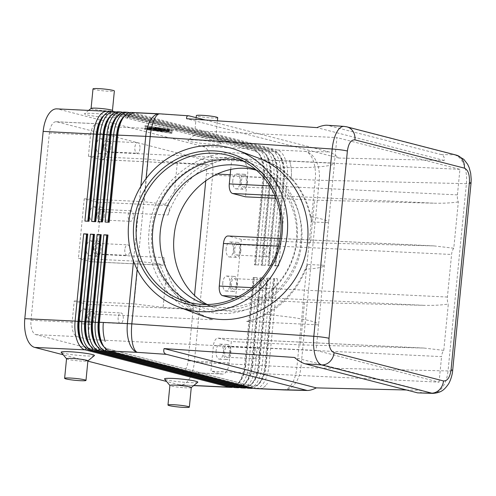 <?xml version="1.0" encoding="UTF-8"?>
<svg xmlns="http://www.w3.org/2000/svg" width="496" height="496" viewBox="0 0 496 496"><rect width="100%" height="100%" fill="white"/><g stroke="black" fill="none" stroke-linecap="round" stroke-linejoin="round"><path stroke-width="0.37" stroke-dasharray="2.48 1.86" d="M206.057 304.519A71.87 67.921 -69.6 0 0 296.397 240.858A71.87 67.921 -69.6 0 0 256.153 169.936M190.377 302.74A76.167 71.982 -69.6 0 0 198.326 306.299A76.167 71.982 -69.6 0 0 297.017 239.853A76.167 71.982 -69.6 0 0 251.466 163.537A76.167 71.982 -69.6 0 0 243.127 161.026M256.568 170.295L261.739 171.938C287.891 181.257 304.997 211.668 301.599 242.792C298.387 288.281 251.391 322.964 213.9 307.514L207.204 304.507M199.119 314.656C166.582 303.025 145.111 267.028 149.098 230.783C152.743 177.76 210.825 138.607 257.492 157.716M307.545 264.461C297.941 293.347 273.606 316.088 246.605 321.402L318.575 324.861L328.588 222.71C328.581 220.844 322.493 218.798 310.335 216.591C305.691 195.585 295.089 179.279 278.523 167.673L276.477 166.129L265.664 160.76L262.465 159.662L334.434 163.122L336.939 137.584L108.81 126.61L106.305 152.148L229.034 158.05C202.039 163.364 177.704 186.105 168.101 214.991L100.459 211.736L96.286 254.299L163.928 257.554C167.66 285.808 185.783 309.882 209.957 318.686L213.175 319.79L90.446 313.887L87.941 339.425L316.07 350.399L318.575 324.861C318.376 322.505 309.182 319.957 290.991 317.235L264.176 314.011C282.819 304.42 296.484 289.497 305.17 269.254L307.545 264.461L324.415 265.273C324.043 267.121 317.626 268.448 305.17 269.254M278.523 167.673L305.666 167.53C324.186 166.904 333.777 165.435 334.434 163.122L328.588 222.71L311.717 221.898C307.985 193.645 289.856 169.57 265.682 160.766L262.465 159.662M246.605 321.402C252.445 320.211 257.511 318.358 261.795 315.828L264.176 314.011M163.928 257.554L164.201 263.357L162.88 265.186L91.32 261.745A8.587 4.204 92.8 0 0 91.741 261.807A8.587 4.204 92.8 0 0 94.488 260.009A8.587 4.204 92.8 0 0 96.286 254.299M91.741 261.807L163.141 265.242L159.383 263.884L165.931 278.554C171.703 291.115 179.98 301.264 190.749 308.996L197.6 312.74L209.944 318.68L213.175 319.79M90.446 313.887A8.587 4.204 92.8 0 0 89.826 307.557A8.587 4.204 92.8 0 0 87.147 304.308L191.654 309.337M229.034 158.05L212.276 163.041C209.262 164.182 207.123 164.709 205.84 164.622L101.333 159.594A8.587 4.204 92.8 0 0 101.754 159.656A8.587 4.204 92.8 0 0 104.501 157.858A8.587 4.204 92.8 0 0 106.305 152.148M316.07 350.399L439.065 382.162L210.936 371.188L213.435 345.65L441.57 356.624A8.587 4.204 92.8 0 1 443.368 350.92A8.587 4.204 92.8 0 1 443.771 350.381L448.31 304.085C441.161 305.127 433.126 305.548 424.198 305.344L304.556 302.3L234.155 298.635M443.771 350.381L423.888 348.049L300.384 344.863L231.328 341.539L229.239 362.824A12.877 6.305 -87.2 0 1 222.419 374.089A12.877 6.305 -87.2 0 1 221.786 373.99L210.936 371.188M205.79 180.42L206.466 173.569A12.877 6.305 92.8 0 0 201.512 159.197L56.817 121.83A12.877 6.305 92.8 0 0 56.184 121.731A12.877 6.305 92.8 0 0 49.364 132.996L31 320.273A12.877 6.305 92.8 0 0 35.948 334.645L180.649 372.012A12.877 6.305 92.8 0 0 181.282 372.105A12.877 6.305 92.8 0 0 188.102 360.846L194.519 295.411M87.941 339.425L77.091 336.623A12.877 6.305 -87.2 0 1 72.137 322.251L74.226 300.973L87.147 304.308M101.754 159.656L206.187 164.684L204.935 164.281C192.777 170.711 182.621 179.806 174.456 191.568L165.23 204.296L168.721 205.598L169.558 208.76L168.101 214.991M100.459 211.736A8.587 4.204 92.8 0 0 99.839 205.406A8.587 4.204 92.8 0 0 97.16 202.157L168.721 205.598M311.717 221.898L310.335 216.591M101.333 159.594L88.418 156.259L148.254 159.135L177.289 162.707L204.935 164.281M174.456 191.568L177.289 162.707M165.23 204.296L144.082 201.698L148.254 159.135M159.383 263.884L138.235 261.287L78.399 258.41L84.239 198.822L97.16 202.157M84.239 198.822L144.082 201.698M165.931 278.554L163.097 307.421L190.749 308.996M91.32 261.745L78.399 258.41M79.695 315.475A7.514 3.677 92.8 0 0 82.95 323.913A7.514 3.677 92.8 0 0 86.924 317.341A7.514 3.677 92.8 0 0 83.669 308.903A7.514 3.677 92.8 0 0 79.695 315.475M87.172 315.834A7.514 3.677 92.8 0 0 90.427 324.272A7.514 3.677 92.8 0 0 94.407 317.7A7.514 3.677 92.8 0 0 91.152 309.262A7.514 3.677 92.8 0 0 87.172 315.834M89.708 213.323A7.514 3.677 92.8 0 0 92.963 221.762A7.514 3.677 92.8 0 0 96.943 215.19A7.514 3.677 92.8 0 0 93.688 206.751A7.514 3.677 92.8 0 0 89.708 213.323M86.372 247.374A7.514 3.677 92.8 0 0 89.627 255.812A7.514 3.677 92.8 0 0 93.601 249.24A7.514 3.677 92.8 0 0 90.346 240.802A7.514 3.677 92.8 0 0 86.372 247.374M93.849 247.733A7.514 3.677 92.8 0 0 97.104 256.172A7.514 3.677 92.8 0 0 101.085 249.6A7.514 3.677 92.8 0 0 97.83 241.161A7.514 3.677 92.8 0 0 93.849 247.733M104.42 215.555A7.514 3.677 -87.2 0 1 100.446 222.121A7.514 3.677 -87.2 0 1 97.185 213.683A7.514 3.677 -87.2 0 1 101.165 207.111A7.514 3.677 -87.2 0 1 104.42 215.555M138.235 261.287L134.063 303.85L163.097 307.421M74.226 300.973L134.063 303.85M88.418 156.259L90.501 134.974A12.877 6.305 -87.2 0 1 97.321 123.715A12.877 6.305 -87.2 0 1 97.954 123.808L108.81 126.61M430.038 245.756L228.42 236.053L241.341 239.388L310.397 242.711L433.907 245.898L453.784 248.229L458.323 201.934A8.587 4.204 92.8 0 1 458.044 201.215A8.587 4.204 92.8 0 1 457.424 194.885L459.928 169.347L336.939 137.584M453.784 248.229A8.587 4.204 92.8 0 0 453.381 248.769A8.587 4.204 92.8 0 0 451.583 254.473L447.411 297.036A8.587 4.204 92.8 0 0 448.031 303.366A8.587 4.204 92.8 0 0 448.31 304.085M439.065 382.162L441.57 356.624M228.42 236.053A8.587 4.204 92.8 0 0 227.999 235.991M420.025 347.907L218.407 338.204A8.587 4.204 92.8 0 0 217.986 338.142A8.587 4.204 92.8 0 0 215.239 339.946A8.587 4.204 92.8 0 0 213.435 345.65M241.341 239.388L235.501 298.976M222.797 282.608A7.514 3.677 92.8 0 0 226.052 291.047A7.514 3.677 92.8 0 0 230.032 284.475A7.514 3.677 92.8 0 0 226.777 276.036A7.514 3.677 92.8 0 0 222.797 282.608M226.139 248.558A7.514 3.677 92.8 0 0 229.394 256.996A7.514 3.677 92.8 0 0 233.374 250.424A7.514 3.677 92.8 0 0 230.113 241.986A7.514 3.677 92.8 0 0 226.139 248.558M230.28 282.968A7.514 3.677 92.8 0 0 233.535 291.406A7.514 3.677 92.8 0 0 237.516 284.834A7.514 3.677 92.8 0 0 234.255 276.396A7.514 3.677 92.8 0 0 230.28 282.968M240.851 250.784A7.514 3.677 -87.2 0 1 236.871 257.356A7.514 3.677 -87.2 0 1 233.616 248.918A7.514 3.677 -87.2 0 1 237.596 242.346A7.514 3.677 -87.2 0 1 240.851 250.784M218.407 338.204L231.328 341.539M458.323 201.934C451.18 202.976 443.139 203.397 434.211 203.193L314.576 200.148L275.968 198.295M230.708 169.527L231.799 158.373L242.656 161.175A12.877 6.305 -87.2 0 1 247.603 175.547L245.514 196.825M232.816 180.457A7.514 3.677 92.8 0 0 236.071 188.895A7.514 3.677 92.8 0 0 240.052 182.323A7.514 3.677 92.8 0 0 236.79 173.885A7.514 3.677 92.8 0 0 232.816 180.457M247.529 182.683A7.514 3.677 -87.2 0 1 243.548 189.255A7.514 3.677 -87.2 0 1 240.293 180.817A7.514 3.677 -87.2 0 1 244.274 174.245A7.514 3.677 -87.2 0 1 247.529 182.683M459.928 169.347L231.799 158.373M310.397 242.711L314.576 200.148M304.556 302.3L300.384 344.863M346.462 126.753A12.877 11.172 -75.5 0 0 344.98 126.573L344.156 126.406M205.462 120.013L328.991 151.912C331.551 152.607 334.856 154.653 338.898 158.05L444.236 160.493C444.59 157.201 443.517 155.205 441.018 154.516L327.143 125.24M131.415 112.456A25.761 12.605 -87.2 0 1 132.68 112.648L136.605 112.84A25.761 12.605 92.8 0 0 135.34 112.648M253.134 388.145A25.761 12.605 92.8 0 0 258.435 384.27A25.761 12.605 92.8 0 0 259.396 382.955A25.761 12.605 92.8 0 0 264.796 365.837L273.352 278.585L277.469 278.783L274.561 278.423L266.011 365.676A23.616 11.557 -87.2 0 1 261.057 381.368A23.616 11.557 -87.2 0 1 253.506 386.328A23.616 11.557 -87.2 0 1 252.346 386.155L107.644 348.787A23.616 11.557 -87.2 0 1 102.523 344.584M433.045 393.39C436.325 393.278 439.32 391.493 442.017 388.033C445.284 383.631 447.287 377.933 448.043 370.946A12.877 1.135 -174.4 0 0 452.439 370.71A12.877 1.135 -174.4 0 0 452.65 370.555M418.984 393.068C420.651 393.092 421.557 392.181 421.699 390.333L406.472 389.98M283.501 389.918A25.761 12.605 92.8 0 0 296.887 367.381L315.251 180.104A25.761 12.605 92.8 0 0 305.35 151.361A25.761 16.585 -88.7 0 1 316.219 161.212A25.761 16.585 -88.7 0 1 319.25 180.253L300.886 367.524L448.043 370.946L466.401 183.669C467.027 176.65 466.197 170.308 463.921 164.641C461.54 159.117 458.36 155.843 454.392 154.826A12.877 11.172 104.5 0 1 456.308 155.112M471.02 183.222L471.014 183.253A12.877 1.135 5.6 0 1 470.803 183.433A12.877 1.135 5.6 0 1 466.401 183.669L319.25 180.253A25.761 2.269 5.6 0 1 317.316 180.191A25.761 2.269 5.6 0 1 315.251 180.104L291.202 178.944A25.761 12.605 92.8 0 0 289.342 159.948A25.761 12.605 -87.2 0 1 291.202 178.944L287.277 178.758L278.721 266.011L274.604 265.813L283.16 178.56A25.761 12.605 92.8 0 0 281.3 159.563A25.761 12.605 92.8 0 0 278.851 154.399A25.761 12.605 92.8 0 0 273.265 149.817L129.437 112.679M124.453 116.163A23.616 11.557 -87.2 0 1 129.065 114.495A23.616 11.557 -87.2 0 1 130.225 114.669L132.68 112.648L277.376 150.015A25.761 12.605 -87.2 0 1 285.411 159.762A25.761 12.605 -87.2 0 1 287.277 178.758L284.369 178.399A23.616 11.557 92.8 0 0 282.664 160.989A23.616 11.557 92.8 0 0 275.299 152.055L130.603 114.688A23.616 11.557 92.8 0 0 129.437 114.514A23.616 11.557 92.8 0 0 122.766 118.265M259.197 388.752A25.761 12.605 92.8 0 0 267.437 383.346A25.761 12.605 -87.2 0 1 259.197 388.752M277.469 278.783L268.913 366.036A25.761 12.605 -87.2 0 1 263.506 383.154A25.761 12.605 -87.2 0 1 255.273 388.56M246.4 387.822A25.761 12.605 92.8 0 0 251.708 383.947A25.761 12.605 92.8 0 0 252.662 382.633A25.761 12.605 92.8 0 0 258.069 365.515L266.625 278.256L270.735 278.454L262.179 365.713A25.761 12.605 -87.2 0 1 256.779 382.831A25.761 12.605 -87.2 0 1 248.539 388.238M239.673 387.5A25.761 12.605 92.8 0 0 244.974 383.625A25.761 12.605 92.8 0 0 245.929 382.311A25.761 12.605 92.8 0 0 251.336 365.192L259.892 277.934L264.002 278.132L255.446 365.385A25.761 12.605 -87.2 0 1 250.046 382.509A25.761 12.605 -87.2 0 1 241.806 387.915M232.94 387.171A25.761 12.605 92.8 0 0 238.241 383.303A25.761 12.605 92.8 0 0 239.202 381.988A25.761 12.605 92.8 0 0 244.602 364.864L253.158 277.611L257.275 277.81L248.719 365.062A25.761 12.605 -87.2 0 1 243.313 382.18A25.761 12.605 -87.2 0 1 235.079 387.593M111.216 111.482A25.761 12.605 -87.2 0 1 112.487 111.681L257.182 149.048A25.761 12.605 -87.2 0 1 265.217 158.788A25.761 12.605 -87.2 0 1 267.077 177.785L258.521 265.038L254.411 264.845L262.967 177.587L212.666 175.169L194.302 362.446L245.439 364.69L253.995 277.431L253.158 277.611M117.949 111.811A25.761 12.605 -87.2 0 1 119.214 112.003L263.915 149.37A25.761 12.605 -87.2 0 1 271.951 159.117A25.761 12.605 -87.2 0 1 273.811 178.107L265.255 265.366L261.144 265.168L269.7 177.915A25.761 12.605 92.8 0 0 267.834 158.918A25.761 12.605 92.8 0 0 265.385 153.754A25.761 12.605 92.8 0 0 259.799 149.172L115.971 112.028M124.682 112.133A25.761 12.605 -87.2 0 1 125.947 112.325L270.642 149.693A25.761 12.605 -87.2 0 1 278.684 159.439A25.761 12.605 -87.2 0 1 280.544 178.436L271.988 265.689L267.871 265.49L276.427 178.238A25.761 12.605 92.8 0 0 274.567 159.241A25.761 12.605 92.8 0 0 272.118 154.076A25.761 12.605 92.8 0 0 266.532 149.494L122.704 112.35M193.831 385.473L179.397 384.778A25.761 12.605 92.8 0 0 180.662 384.977A25.761 12.605 92.8 0 0 188.902 379.564A25.761 12.605 92.8 0 0 194.302 362.446M257.275 277.81L254.367 277.45L245.811 364.709A23.616 11.557 -87.2 0 1 240.858 380.401A23.616 11.557 -87.2 0 1 233.312 385.355A23.616 11.557 -87.2 0 1 232.147 385.181L87.451 347.814A23.616 11.557 -87.2 0 1 82.33 343.616M264.002 278.132L261.101 277.779L252.545 365.031A23.616 11.557 -87.2 0 1 247.591 380.723A23.616 11.557 -87.2 0 1 240.039 385.683A23.616 11.557 -87.2 0 1 238.88 385.504L94.184 348.136A23.616 11.557 -87.2 0 1 89.063 343.939M270.735 278.454L267.834 278.101L259.278 365.354A23.616 11.557 -87.2 0 1 254.324 381.046A23.616 11.557 -87.2 0 1 246.772 386.006A23.616 11.557 -87.2 0 1 245.613 385.826L100.917 348.459A23.616 11.557 -87.2 0 1 95.796 344.261M421.699 390.333L294.37 357.455M444.236 160.493L316.901 127.615M338.898 158.05L186.632 118.724M234.695 249.197A5.276 2.585 -87.2 0 1 237.485 244.578A5.276 2.585 -87.2 0 1 239.773 250.505A5.276 2.585 -87.2 0 1 236.983 255.124A5.276 2.585 -87.2 0 1 234.695 249.197M269.694 251.943A5.276 2.585 -87.2 0 1 266.898 256.562A5.276 2.585 -87.2 0 1 264.61 250.635A5.276 2.585 -87.2 0 1 267.406 246.016A5.276 2.585 -87.2 0 1 269.694 251.943M98.264 213.962A5.276 2.585 -87.2 0 1 101.06 209.343A5.276 2.585 -87.2 0 1 103.348 215.276A5.276 2.585 -87.2 0 1 100.552 219.889A5.276 2.585 -87.2 0 1 98.264 213.962M133.263 216.715A5.276 2.585 -87.2 0 1 130.473 221.328A5.276 2.585 -87.2 0 1 128.185 215.4A5.276 2.585 -87.2 0 1 130.975 210.788A5.276 2.585 -87.2 0 1 133.263 216.715M241.372 181.096A5.276 2.585 -87.2 0 1 244.162 176.477A5.276 2.585 -87.2 0 1 246.45 182.404A5.276 2.585 -87.2 0 1 243.66 187.023A5.276 2.585 -87.2 0 1 241.372 181.096M276.371 183.842A5.276 2.585 -87.2 0 1 273.575 188.461A5.276 2.585 -87.2 0 1 271.287 182.534A5.276 2.585 -87.2 0 1 274.083 177.915A5.276 2.585 -87.2 0 1 276.371 183.842M93.329 317.428A5.276 2.585 92.8 0 0 91.041 311.494A5.276 2.585 92.8 0 0 88.251 316.113A5.276 2.585 92.8 0 0 90.539 322.04A5.276 2.585 92.8 0 0 93.329 317.428M118.166 317.552A5.276 2.585 92.8 0 0 120.454 323.479A5.276 2.585 92.8 0 0 123.25 318.866A5.276 2.585 92.8 0 0 120.962 312.939A5.276 2.585 92.8 0 0 118.166 317.552M236.437 284.555A5.276 2.585 92.8 0 0 234.149 278.628A5.276 2.585 92.8 0 0 231.353 283.247A5.276 2.585 92.8 0 0 233.641 289.174A5.276 2.585 92.8 0 0 236.437 284.555M261.274 284.685A5.276 2.585 92.8 0 0 263.562 290.613A5.276 2.585 92.8 0 0 266.358 285.994A5.276 2.585 92.8 0 0 264.07 280.066A5.276 2.585 92.8 0 0 261.274 284.685M100.006 249.327A5.276 2.585 92.8 0 0 97.718 243.393A5.276 2.585 92.8 0 0 94.928 248.012A5.276 2.585 92.8 0 0 97.216 253.94A5.276 2.585 92.8 0 0 100.006 249.327M124.843 249.451A5.276 2.585 92.8 0 0 127.131 255.378A5.276 2.585 92.8 0 0 129.927 250.765A5.276 2.585 92.8 0 0 127.639 244.838A5.276 2.585 92.8 0 0 124.843 249.451M96.385 145.223A7.514 3.677 92.8 0 0 99.64 153.661A7.514 3.677 92.8 0 0 103.621 147.089A7.514 3.677 92.8 0 0 100.366 138.651A7.514 3.677 92.8 0 0 96.385 145.223M111.098 147.455A7.514 3.677 -87.2 0 1 107.124 154.02A7.514 3.677 -87.2 0 1 103.862 145.582A7.514 3.677 -87.2 0 1 107.843 139.01A7.514 3.677 -87.2 0 1 111.098 147.455M104.941 145.861A5.276 2.585 -87.2 0 1 107.737 141.242A5.276 2.585 -87.2 0 1 110.025 147.176A5.276 2.585 -87.2 0 1 107.229 151.788A5.276 2.585 -87.2 0 1 104.941 145.861M139.94 148.614A5.276 2.585 -87.2 0 1 137.15 153.227A5.276 2.585 -87.2 0 1 134.862 147.3A5.276 2.585 -87.2 0 1 137.652 142.687A5.276 2.585 -87.2 0 1 139.94 148.614M216.12 350.709A7.514 3.677 92.8 0 0 219.375 359.147A7.514 3.677 92.8 0 0 223.355 352.575A7.514 3.677 92.8 0 0 220.1 344.137A7.514 3.677 92.8 0 0 216.12 350.709M223.603 351.069A7.514 3.677 92.8 0 0 226.858 359.507A7.514 3.677 92.8 0 0 230.838 352.935A7.514 3.677 92.8 0 0 227.577 344.497A7.514 3.677 92.8 0 0 223.603 351.069M229.76 352.656A5.276 2.585 92.8 0 0 227.472 346.729A5.276 2.585 92.8 0 0 224.676 351.348A5.276 2.585 92.8 0 0 226.963 357.275A5.276 2.585 92.8 0 0 229.76 352.656M254.597 352.786A5.276 2.585 92.8 0 0 256.885 358.713A5.276 2.585 92.8 0 0 259.681 354.094A5.276 2.585 92.8 0 0 257.393 348.167A5.276 2.585 92.8 0 0 254.597 352.786M104.005 346.84A23.616 11.557 92.8 0 0 107.272 348.769L251.968 386.136A23.616 11.557 92.8 0 0 253.134 386.31A23.616 11.557 92.8 0 0 259.805 382.559A23.616 11.557 92.8 0 0 260.679 381.356A23.616 11.557 92.8 0 0 265.633 365.657L274.189 278.405L273.352 278.585M97.272 346.518A23.616 11.557 92.8 0 0 100.539 348.44L245.241 385.807A23.616 11.557 92.8 0 0 246.4 385.987A23.616 11.557 92.8 0 0 253.072 382.236A23.616 11.557 92.8 0 0 253.952 381.027A23.616 11.557 92.8 0 0 258.906 365.335L267.456 278.082L266.625 278.256M90.539 346.196A23.616 11.557 92.8 0 0 93.812 348.118L238.508 385.485A23.616 11.557 92.8 0 0 239.667 385.665A23.616 11.557 92.8 0 0 246.338 381.908A23.616 11.557 92.8 0 0 247.219 380.705A23.616 11.557 92.8 0 0 252.173 365.013L260.729 277.76L259.892 277.934M274.561 278.423L274.189 278.405M267.834 278.101L267.456 278.082M261.101 277.779L260.729 277.76M83.805 345.867A23.616 11.557 92.8 0 0 87.079 347.795L231.775 385.163A23.616 11.557 92.8 0 0 232.934 385.336A23.616 11.557 92.8 0 0 239.611 381.585A23.616 11.557 92.8 0 0 240.486 380.382A23.616 11.557 92.8 0 0 245.439 364.69L296.887 367.381A25.761 2.269 5.6 0 0 298.952 367.468A25.761 2.269 5.6 0 0 300.886 367.524A25.761 16.585 -88.7 0 1 294.314 384.605A25.761 16.585 -88.7 0 1 283.886 389.93M254.367 277.45L253.995 277.431M179.397 384.778L166.575 381.467M87.879 361.144L63.221 354.776M197.749 382.28A16.746 1.476 5.6 0 1 184.537 382.304A16.746 1.476 5.6 0 1 166.575 379.818A16.746 1.476 5.6 0 1 164.554 379.025M94.395 355.589A16.746 1.476 5.6 0 1 81.183 355.613A16.746 1.476 5.6 0 1 63.221 353.127A16.746 1.476 5.6 0 1 61.194 352.334M66.545 358.744A10.732 0.949 -174.4 0 0 66.576 358.831A10.732 0.949 -174.4 0 0 67.878 359.34A10.732 0.949 -174.4 0 0 79.385 360.933A10.732 0.949 -174.4 0 0 87.854 360.914L87.904 360.877M191.264 387.531A10.732 0.949 5.6 0 1 191.214 387.605A10.732 0.949 5.6 0 1 182.745 387.624A10.732 0.949 5.6 0 1 171.232 386.031A10.732 0.949 5.6 0 1 169.93 385.522A10.732 0.949 5.6 0 1 169.899 385.435M108.401 222.202L109.219 222.239M128.867 112.859L130.225 114.669L274.92 152.036A23.616 11.557 -87.2 0 1 280.048 156.234A23.616 11.557 -87.2 0 1 282.292 160.971A23.616 11.557 -87.2 0 1 283.997 178.38L284.369 178.399L275.813 265.658L278.721 266.011M271.988 265.689L269.086 265.329L277.642 178.076A23.616 11.557 92.8 0 0 275.931 160.667A23.616 11.557 92.8 0 0 268.565 151.733L123.87 114.365A23.616 11.557 92.8 0 0 122.71 114.185A23.616 11.557 92.8 0 0 116.033 117.943M108.029 222.183L105.102 222.041M117.719 115.835A23.616 11.557 -87.2 0 1 122.332 114.167A23.616 11.557 -87.2 0 1 123.492 114.347L268.193 151.714A23.616 11.557 -87.2 0 1 273.315 155.911A23.616 11.557 -87.2 0 1 275.559 160.648A23.616 11.557 -87.2 0 1 277.264 178.058L283.997 178.38L275.441 265.639L274.604 265.813M101.668 221.873L102.486 221.917M265.255 265.366L262.353 265.007L270.909 177.754A23.616 11.557 92.8 0 0 269.204 160.338A23.616 11.557 92.8 0 0 261.832 151.41L117.137 114.043A23.616 11.557 92.8 0 0 115.977 113.863A23.616 11.557 92.8 0 0 109.306 117.614M101.296 221.855L98.369 221.718M110.992 115.512A23.616 11.557 -87.2 0 1 115.605 113.844A23.616 11.557 -87.2 0 1 116.765 114.024L261.46 151.392A23.616 11.557 -87.2 0 1 266.581 155.589A23.616 11.557 -87.2 0 1 268.826 160.32A23.616 11.557 -87.2 0 1 270.531 177.735L277.264 178.058L268.708 265.31L267.871 265.49M94.941 221.551L95.753 221.588M258.521 265.038L255.62 264.684L264.176 177.432A23.616 11.557 92.8 0 0 262.471 160.016A23.616 11.557 92.8 0 0 255.105 151.082L110.403 113.714A23.616 11.557 92.8 0 0 109.244 113.541A23.616 11.557 92.8 0 0 102.573 117.292M94.562 221.532L91.642 221.396M104.259 115.19A23.616 11.557 -87.2 0 1 108.872 113.522A23.616 11.557 -87.2 0 1 110.031 113.696L254.727 151.063A23.616 11.557 -87.2 0 1 259.848 155.267A23.616 11.557 -87.2 0 1 262.093 159.997A23.616 11.557 -87.2 0 1 263.804 177.413L270.531 177.735L261.981 264.988L261.144 265.168M108.004 222.4L108.382 222.413M275.813 265.658L275.441 265.639M101.277 222.072L101.649 222.09M269.086 265.329L268.708 265.31M94.544 221.749L94.916 221.768M262.353 265.007L261.981 264.988M88.207 221.228L89.02 221.266M254.411 264.845L255.248 264.666L263.804 177.413L262.967 177.587A25.761 12.605 92.8 0 0 261.107 158.59A25.761 12.605 92.8 0 0 258.652 153.425A25.761 12.605 92.8 0 0 253.065 148.85L109.238 111.705M108.37 111.482L58.069 109.058L202.765 146.425L253.065 148.85L255.105 151.082L257.182 149.048L259.799 149.172L261.832 151.41L263.915 149.37L266.532 149.494L268.565 151.733L270.642 149.693L273.265 149.817L275.299 152.055L277.376 150.015L305.35 151.361L328.991 151.912M115.766 116.182A16.746 1.476 -174.4 0 0 97.805 113.696A16.746 1.476 -174.4 0 0 84.593 113.72A16.746 1.476 -174.4 0 0 86.595 114.774A16.746 1.476 -174.4 0 0 105.983 117.366A16.746 1.476 -174.4 0 0 117.794 116.975A16.746 1.476 -174.4 0 0 115.766 116.182M219.12 142.873A16.746 1.476 -174.4 0 0 201.159 140.387A16.746 1.476 -174.4 0 0 187.947 140.411A16.746 1.476 -174.4 0 0 189.949 141.465A16.746 1.476 -174.4 0 0 209.337 144.057A16.746 1.476 -174.4 0 0 221.148 143.666A16.746 1.476 -174.4 0 0 219.12 142.873M144.448 128.421L171.901 132.562L172.484 129.766L145.03 125.624L144.367 129.27L144.944 126.474L172.403 130.622L171.821 133.418L144.367 129.27M212.666 175.169A25.761 12.605 92.8 0 0 210.8 156.172A25.761 12.605 92.8 0 0 202.765 146.425M91.134 108.395A10.732 0.949 -174.4 0 0 91.084 108.469A10.732 0.949 -174.4 0 0 92.411 109.07A10.732 0.949 -174.4 0 0 104.389 110.695A10.732 0.949 -174.4 0 0 112.443 110.565A10.732 0.949 -174.4 0 0 112.412 110.478M93 88.896A10.732 0.949 -174.4 0 0 94.333 89.491A10.732 0.949 -174.4 0 0 106.305 91.115A10.732 0.949 -174.4 0 0 114.365 90.985M195.771 135.761A10.732 0.949 5.6 0 1 194.438 135.16A10.732 0.949 5.6 0 1 194.488 135.086A10.732 0.949 5.6 0 1 202.957 135.067A10.732 0.949 5.6 0 1 214.47 136.66A10.732 0.949 5.6 0 1 215.766 137.169A10.732 0.949 5.6 0 1 215.803 137.256A10.732 0.949 5.6 0 1 207.743 137.386A10.732 0.949 5.6 0 1 195.771 135.761M217.719 117.676A10.732 0.949 5.6 0 1 209.659 117.806A10.732 0.949 5.6 0 1 197.687 116.182A10.732 0.949 5.6 0 1 196.354 115.587M171.901 132.562L171.821 133.418M145.03 125.624L144.944 126.474M172.484 129.766L172.403 130.622M170.785 133.145L145.446 129.32L145.979 126.74L171.325 130.566L170.785 133.145L170.872 132.296L145.526 128.47L145.446 129.32M145.526 128.47L145.979 126.74M146.066 125.891L171.405 129.716L171.325 130.566M171.405 129.716L170.872 132.296M87.835 221.21L84.909 221.067M58.069 109.058A25.761 12.605 92.8 0 0 56.804 108.866M149.029 127.881L160.667 128.439L156.482 127.639L154.864 127.565L158.019 128.092L154.752 127.937L151.199 127.385L152.88 127.85L147.535 127.212L147.442 127.639L149.029 127.881L148.943 128.731L147.362 128.495L147.448 128.061L157.933 128.948L154.777 128.414L156.395 128.489L161.138 129.264L148.943 128.731M160.45 130.386L169.44 130.975L160.45 130.386L160.363 131.235L169.353 131.831L160.363 131.235M156.228 129.909L169.489 130.547L156.804 129.772L147.262 128.501L156.228 129.909L156.147 130.758L147.182 129.351L156.717 130.628L169.409 131.397L156.147 130.758M165.18 129.741L155.763 129.344L169.576 130.113L162.998 129.313L165.447 129.047L163.86 128.811L147.355 128.073L162.08 128.941L159.873 129.158L165.18 129.741L165.094 130.591L159.786 130.014L161.994 129.791L147.269 128.923L163.779 129.661L165.36 129.902L162.911 130.163L169.496 130.969L155.682 130.194L165.094 130.591M149.612 127.689L149.532 128.545M152.88 127.85L152.799 128.7M154.752 127.937L154.665 128.786M158.019 128.092L157.933 128.948M156.804 129.772L156.717 130.628M159.873 129.158L159.786 130.014M162.08 128.941L161.994 129.791M162.998 129.313L162.911 130.163M87.811 221.427L88.183 221.445M255.62 264.684L255.248 264.666M180.649 372.012L221.786 373.99M35.948 334.645L77.091 336.623M31 320.273L72.137 322.251M49.364 132.996L90.501 134.974M457.424 194.885L269.75 185.857M447.411 297.036L252.142 287.643M238.824 296.422L424.198 305.344M278.529 246.146L451.583 254.473M274.834 195.523L434.211 203.193M188.102 360.846L229.239 362.824M206.466 173.569L216.746 174.059M230.2 174.71L247.603 175.547M137.156 269.514L146.072 178.616M159.904 113.832A25.761 8.178 -86.1 0 1 160.654 113.993A25.761 12.605 92.8 0 0 159.39 113.801M441.018 154.516L454.392 154.826L344.98 126.573L328.439 125.438M189.894 115.99L158.112 113.875M140.845 186.36L133.511 261.156M106.479 349.544L107.644 348.787L109.306 351.001M201.512 159.197L242.656 161.175M56.817 121.83L97.954 123.808M250.592 387.488L252.346 386.155L254.008 388.368M99.746 349.221L100.917 348.459L102.579 350.678M243.858 387.165L245.613 385.826L247.275 388.046M95.846 350.356L94.184 348.136L93.012 348.899M240.541 387.723L238.88 385.504L237.125 386.843M89.113 350.033L87.451 347.814L86.285 348.576M233.808 387.401L232.147 385.181L230.392 386.514M128.563 112.449L125.947 112.325L123.87 114.365L122.134 112.53M121.836 112.127L119.214 112.003L117.137 114.043L115.407 112.208M115.103 111.805L112.487 111.681L110.403 113.714L108.674 111.885M160.667 128.439L160.586 129.289M147.442 127.639L147.362 128.489L147.442 127.639M147.535 127.212L147.448 128.061M149.668 127.422L149.587 128.272L149.668 127.422M151.33 127.447L151.249 128.297M153.202 127.534L153.115 128.39M155.378 127.695L155.291 128.545M156.482 127.639L156.395 128.489M160.704 128.278L160.623 129.127M161.485 130.653L161.398 131.502M167.853 130.739L167.772 131.589M168.888 131.006L168.801 131.855M157.3 130.014L157.213 130.863M147.783 128.631L147.696 129.487M148.887 128.576L148.8 129.431M167.902 130.305L167.822 131.161M168.938 130.572L168.857 131.428M156.314 129.313L156.234 130.169M148.936 128.309L148.856 129.158M147.907 128.042L147.82 128.892M163.86 128.811L163.779 129.661M165.348 129.078L165.267 129.927M168.659 129.933L168.572 130.783M169.031 130.144L168.944 130.994M157.35 129.58L157.263 130.436M300.836 240.752C304.693 206.919 284.437 172.937 253.685 162.068C209.74 143.821 154.994 180.711 151.9 230.175C148.044 264.008 168.299 297.991 199.051 308.853C242.997 327.106 297.743 290.216 300.836 240.752M261.739 171.938L253.413 168.838M213.9 307.514L203.267 303.552M251.466 163.537L235.178 157.474M198.326 306.299L182.038 300.235M82.95 323.913L90.427 324.272M89.627 255.812L97.104 256.172M92.963 221.762L100.446 222.121M433.907 245.898L280.128 238.495M423.888 348.049L217.986 338.142M226.052 291.047L233.535 291.406M229.394 256.996L236.871 257.356M236.071 188.895L243.548 189.255M456.301 155.118L456.971 155.304M236.983 255.124L266.898 256.562M237.596 242.346L230.113 241.986M267.406 246.016L237.485 244.578M100.552 219.889L130.473 221.328M101.165 207.111L93.688 206.751M130.975 210.788L101.06 209.343M243.66 187.023L273.575 188.461M244.274 174.245L236.79 173.885M274.083 177.915L244.162 176.477M90.539 322.04L120.454 323.479M83.669 308.903L91.152 309.262M91.041 311.494L120.962 312.939M233.641 289.174L263.562 290.613M226.777 276.036L234.255 276.396M234.149 278.628L264.07 280.066M97.216 253.94L127.131 255.378M90.346 240.802L97.83 241.161M97.718 243.393L127.639 244.838M99.64 153.661L107.124 154.02M107.229 151.788L137.15 153.227M107.843 139.01L100.366 138.651M137.652 142.687L107.737 141.242M219.375 359.147L226.858 359.507M226.963 357.275L256.885 358.713M220.1 344.137L227.577 344.497M227.472 346.729L257.393 348.167M181.282 372.105L222.419 374.089M56.184 121.731L97.321 123.715M259.805 382.559L258.435 384.27M253.072 382.236L251.708 383.947M246.338 381.908L244.974 383.625M253.506 386.328L253.134 386.31M246.772 386.006L246.4 385.987M240.039 385.683L239.667 385.665M239.611 381.585L238.241 383.303M233.312 385.355L232.934 385.336M180.662 384.977L193.676 385.597M280.048 156.234L278.851 154.399M273.315 155.911L272.118 154.076M266.581 155.589L265.385 153.754M129.437 114.514L129.065 114.495M122.71 114.185L122.332 114.167M115.977 113.863L115.605 113.844M88.666 110.403L84.593 113.72M194.488 135.086L187.947 140.411M196.156 117.608L194.438 135.16M215.803 137.256L217.409 120.826M221.148 143.666L215.766 137.169M113.33 111.588L117.794 116.975M259.848 155.267L258.652 153.425M151.199 127.385L151.113 128.241M154.864 127.565L154.777 128.414M161.219 128.408L161.138 129.264M159.898 130.411L159.811 131.266M169.44 130.975L169.353 131.831M147.262 128.501L147.182 129.351M169.489 130.547L169.409 131.397M147.355 128.073L147.269 128.923M165.447 129.047L165.36 129.902M169.576 130.113L169.496 130.969M155.763 129.344L155.682 130.194M109.244 113.541L108.872 113.522"/><path stroke-width="0.74" d="M256.153 169.936A71.87 67.921 -69.6 0 0 253.413 168.838A71.87 67.921 -69.6 0 0 160.282 231.539A71.87 67.921 -69.6 0 0 203.267 303.552A71.87 67.921 -69.6 0 0 206.057 304.519M243.127 161.026A76.167 71.982 -69.6 0 0 152.774 229.977A76.167 71.982 -69.6 0 0 190.377 302.74M207.204 304.507C184.704 292.913 171.033 264.932 174.046 236.66C177.208 193.533 219.79 159.29 256.568 170.295M280.73 233.79A76.167 71.982 -69.6 0 0 235.178 157.474A76.167 71.982 -69.6 0 0 136.487 223.913A76.167 71.982 -69.6 0 0 182.038 300.235A76.167 71.982 -69.6 0 0 280.73 233.79M133.796 223.529A78.312 74.009 110.4 0 1 215.562 150.97A78.312 74.009 110.4 0 1 282.106 233.684A78.312 74.009 110.4 0 1 200.341 306.243A78.312 74.009 110.4 0 1 133.796 223.529M287.227 234.038A83.719 79.118 110.4 0 1 178.746 307.067A83.719 79.118 110.4 0 1 128.675 223.175A83.719 79.118 110.4 0 1 237.156 150.145A83.719 79.118 110.4 0 1 287.227 234.038M237.156 150.145L257.492 157.716C290.03 169.341 311.5 205.338 307.514 241.589C303.868 294.612 245.78 333.765 199.119 314.656L178.746 307.067M269.75 185.857L229.295 183.911A8.587 4.204 92.8 0 0 229.915 190.241A8.587 4.204 92.8 0 0 232.593 193.49L274.834 195.523M280.128 238.495L227.999 235.991A8.587 4.204 92.8 0 0 225.252 237.795A8.587 4.204 92.8 0 0 223.454 243.499L278.529 246.146M252.142 287.643L219.282 286.062A8.587 4.204 92.8 0 0 219.902 292.392A8.587 4.204 92.8 0 0 222.58 295.641L238.824 296.422M234.155 298.635L222.58 295.641M219.282 286.062L223.454 243.499M275.968 198.295L245.514 196.825L232.593 193.49M229.295 183.911L230.708 169.527M194.519 295.411L205.79 180.42M344.156 126.406L344.013 126.393C341.496 126.294 339.146 128.117 336.964 131.855C334.509 136.301 332.915 142.017 332.177 149.005L313.819 336.282C313.174 343.3 313.59 349.624 315.059 355.248C316.615 360.735 318.798 363.959 321.606 364.92A12.877 11.172 -75.5 0 0 329.908 361.565A12.877 11.172 -75.5 0 0 334.081 352.693C330.33 350.932 328.643 346.134 329.015 338.297L347.38 151.02C348.521 143.375 351.044 139.661 354.944 139.878A12.877 11.172 -75.5 0 0 352.544 130.69A12.877 11.172 -75.5 0 0 346.946 126.871A12.877 11.172 -75.5 0 0 346.909 126.858A12.877 11.172 -75.5 0 0 346.462 126.753M344.013 126.393L327.143 125.24C324.595 125.091 321.179 125.879 316.901 127.615L186.632 118.724C186.347 116.678 187.079 115.704 188.815 115.804L205.462 120.013M406.472 389.98L316.361 387.891C312.703 389.651 309.659 390.513 307.229 390.476L166.52 354.342C164.027 353.654 163.221 351.726 164.095 348.564L294.37 357.455C298.933 360.983 302.498 363.097 305.065 363.791L417.644 392.869L433.045 393.39M129.437 112.679L128.563 112.449A25.761 12.605 92.8 0 0 127.298 112.257A25.761 12.605 92.8 0 0 119.065 117.67A25.761 12.605 92.8 0 0 113.658 134.788L105.102 222.041L109.219 222.239L117.775 134.986A25.761 12.605 -87.2 0 1 123.175 117.862A25.761 12.605 -87.2 0 1 124.13 116.548A25.761 12.605 -87.2 0 1 131.415 112.456L135.34 112.648A25.761 12.605 92.8 0 0 127.1 118.054A25.761 12.605 -87.2 0 1 135.34 112.648A25.761 12.605 -87.2 0 1 136.605 112.84L158.112 113.875M124.13 116.548L122.766 118.265A23.616 11.557 92.8 0 0 121.886 119.468A23.616 11.557 92.8 0 0 116.938 135.16L108.401 222.202M133.511 261.156L127.385 323.609L103.335 322.45A25.761 12.605 92.8 0 0 105.195 341.446A25.761 12.605 -87.2 0 1 103.335 322.45L99.411 322.264L107.967 235.005L103.85 234.813L95.294 322.065A25.761 12.605 92.8 0 0 97.16 341.062A25.761 12.605 92.8 0 0 105.195 350.802L249.891 388.17A25.761 12.605 92.8 0 0 251.156 388.362A25.761 12.605 92.8 0 0 253.134 388.145M305.623 390.265L281.982 389.713A25.761 12.605 92.8 0 0 283.247 389.906L259.197 388.752A25.761 12.605 -87.2 0 1 257.932 388.56A25.761 12.605 92.8 0 0 259.197 388.752L255.273 388.56A25.761 12.605 -87.2 0 1 254.008 388.368L109.306 351.001A25.761 12.605 -87.2 0 1 103.72 346.425A25.761 12.605 -87.2 0 1 101.271 341.26A25.761 12.605 -87.2 0 1 99.411 322.264L98.574 322.437L107.13 235.185L107.967 235.005M103.72 346.425L102.523 344.584A23.616 11.557 -87.2 0 1 100.279 339.853A23.616 11.557 -87.2 0 1 98.574 322.437L98.202 322.419A23.616 11.557 92.8 0 0 99.907 339.834A23.616 11.557 92.8 0 0 104.005 346.84M305.065 363.791L321.606 364.92L432.686 393.39C441.527 392.77 444.273 389.627 448 384.698C450.56 381.3 452.594 373.507 452.656 370.531A12.877 1.135 -174.4 0 0 452.656 370.531A12.877 1.135 -174.4 0 0 451.056 369.811C449.915 377.45 447.398 381.164 443.492 380.947A12.877 11.172 104.5 0 1 439.32 389.819A12.877 11.172 104.5 0 1 431.024 393.179L417.644 392.869M122.704 112.35L121.836 112.127A25.761 12.605 92.8 0 0 120.565 111.935A25.761 12.605 92.8 0 0 112.332 117.341A25.761 12.605 92.8 0 0 106.925 134.466L98.369 221.718L102.486 221.917L111.042 134.658A25.761 12.605 -87.2 0 1 116.442 117.54A25.761 12.605 -87.2 0 1 117.403 116.225A25.761 12.605 -87.2 0 1 124.682 112.133L127.298 112.257M115.971 112.028L115.103 111.805A25.761 12.605 92.8 0 0 113.838 111.612A25.761 12.605 92.8 0 0 105.598 117.019A25.761 12.605 92.8 0 0 100.192 134.137L91.642 221.396L95.753 221.588L104.309 134.335A25.761 12.605 -87.2 0 1 109.715 117.217A25.761 12.605 -87.2 0 1 110.67 115.903A25.761 12.605 -87.2 0 1 117.949 111.811L120.565 111.935M109.238 111.705L108.37 111.482A25.761 12.605 92.8 0 0 107.105 111.29A25.761 12.605 92.8 0 0 98.865 116.696A25.761 12.605 92.8 0 0 93.465 133.815L84.909 221.067L89.02 221.266L97.576 134.013A25.761 12.605 -87.2 0 1 102.982 116.895A25.761 12.605 -87.2 0 1 103.937 115.58A25.761 12.605 -87.2 0 1 111.216 111.482L113.838 111.612M251.156 388.362L248.539 388.238A25.761 12.605 -87.2 0 1 247.275 388.046L102.579 350.678A25.761 12.605 -87.2 0 1 96.987 346.096A25.761 12.605 -87.2 0 1 94.538 340.932A25.761 12.605 -87.2 0 1 92.678 321.935L101.234 234.682L97.117 234.484L88.567 321.743A25.761 12.605 92.8 0 0 90.427 340.733A25.761 12.605 92.8 0 0 98.462 350.48L243.158 387.847A25.761 12.605 92.8 0 0 244.429 388.039L241.806 387.915A25.761 12.605 -87.2 0 1 240.541 387.723L95.846 350.356A25.761 12.605 -87.2 0 1 90.26 345.774A25.761 12.605 -87.2 0 1 87.811 340.609A25.761 12.605 -87.2 0 1 85.944 321.613L94.5 234.36L90.39 234.162L81.834 321.414A25.761 12.605 92.8 0 0 83.694 340.411A25.761 12.605 92.8 0 0 91.729 350.157L236.431 387.525A25.761 12.605 92.8 0 0 237.696 387.717L235.079 387.593A25.761 12.605 -87.2 0 1 233.808 387.401L89.113 350.033A25.761 12.605 -87.2 0 1 83.526 345.452A25.761 12.605 -87.2 0 1 81.077 340.287A25.761 12.605 -87.2 0 1 79.217 321.29L87.767 234.038L83.657 233.839L75.101 321.092L24.8 318.674L43.164 131.397L96.367 134.174A23.616 11.557 -87.2 0 1 101.32 118.476A23.616 11.557 -87.2 0 1 104.259 115.19M107.105 111.29L56.804 108.866A25.761 12.605 92.8 0 0 48.565 114.278A25.761 12.605 92.8 0 0 43.164 131.397M103.937 115.58L102.573 117.292A23.616 11.557 92.8 0 0 101.692 118.494A23.616 11.557 92.8 0 0 96.739 134.193L88.207 221.228M110.67 115.903L109.306 117.614A23.616 11.557 92.8 0 0 108.426 118.823A23.616 11.557 92.8 0 0 103.472 134.515L94.941 221.551M117.403 116.225L116.033 117.943A23.616 11.557 92.8 0 0 115.159 119.145A23.616 11.557 92.8 0 0 110.205 134.838L101.668 221.873M316.361 387.891L164.095 348.564M456.308 155.112A12.877 11.172 104.5 0 1 456.363 155.124A12.877 11.172 104.5 0 1 461.962 158.949A12.877 11.172 104.5 0 1 464.361 168.132C468.112 169.892 469.799 174.697 469.421 182.534L451.056 369.811M96.987 346.096L95.796 344.261A23.616 11.557 -87.2 0 1 93.546 339.531A23.616 11.557 -87.2 0 1 91.841 322.115L100.397 234.862L101.234 234.682M103.85 234.813L106.752 235.166L98.202 322.419L91.469 322.096A23.616 11.557 92.8 0 0 93.174 339.512A23.616 11.557 92.8 0 0 97.272 346.518M244.429 388.039A25.761 12.605 92.8 0 0 246.4 387.822M90.26 345.774L89.063 343.939A23.616 11.557 -87.2 0 1 86.819 339.202A23.616 11.557 -87.2 0 1 85.107 321.792L93.663 234.54L94.5 234.36M97.117 234.484L100.025 234.844L91.469 322.096L84.735 321.774A23.616 11.557 92.8 0 0 86.44 339.183A23.616 11.557 92.8 0 0 90.539 346.196M237.696 387.717A25.761 12.605 92.8 0 0 239.673 387.5M83.526 345.452L82.33 343.616A23.616 11.557 -87.2 0 1 80.085 338.88A23.616 11.557 -87.2 0 1 78.38 321.47L86.936 234.211L87.767 234.038M90.39 234.162L93.291 234.521L84.735 321.774L78.002 321.451A23.616 11.557 92.8 0 0 79.713 338.861A23.616 11.557 92.8 0 0 83.805 345.867M106.752 235.166L107.13 235.185M100.025 234.844L100.397 234.862M93.291 234.521L93.663 234.54M83.657 233.839L86.558 234.193L78.002 321.451L75.101 321.092A25.761 12.605 92.8 0 0 76.961 340.089A25.761 12.605 92.8 0 0 85.002 349.835L229.698 387.202A25.761 12.605 92.8 0 0 230.962 387.395A25.761 12.605 92.8 0 0 232.94 387.171M24.8 318.674A25.761 12.605 92.8 0 0 26.66 337.671A25.761 12.605 92.8 0 0 34.701 347.411L85.002 349.835L86.285 348.576M86.558 234.193L86.936 234.211M166.575 381.467L87.879 361.144M63.221 354.776L34.701 347.411M169.892 385.473L164.554 379.025A16.746 1.476 5.6 0 1 176.359 378.634A16.746 1.476 5.6 0 1 195.746 381.226A16.746 1.476 5.6 0 1 197.749 382.28L191.258 387.568M66.576 358.831L61.194 352.334A16.746 1.476 5.6 0 1 73.005 351.943A16.746 1.476 5.6 0 1 92.392 354.535A16.746 1.476 5.6 0 1 94.395 355.589L87.854 360.914A10.732 0.949 -174.4 0 0 87.904 360.84A10.732 0.949 -174.4 0 0 86.577 360.239A10.732 0.949 -174.4 0 0 74.598 358.614A10.732 0.949 -174.4 0 0 66.545 358.744L64.623 378.324A10.732 0.949 -174.4 0 0 65.956 378.919A10.732 0.949 -174.4 0 0 77.928 380.544A10.732 0.949 -174.4 0 0 85.988 380.413A10.732 0.949 -174.4 0 0 84.655 379.818A10.732 0.949 -174.4 0 0 72.683 378.194A10.732 0.949 -174.4 0 0 64.623 378.324M167.977 405.015L169.899 385.435A10.732 0.949 5.6 0 1 177.959 385.305A10.732 0.949 5.6 0 1 189.931 386.93A10.732 0.949 5.6 0 1 191.264 387.531L189.342 407.104A10.732 0.949 5.6 0 1 181.282 407.235A10.732 0.949 5.6 0 1 169.31 405.61A10.732 0.949 5.6 0 1 167.977 405.015A10.732 0.949 5.6 0 1 176.037 404.885A10.732 0.949 5.6 0 1 188.009 406.509A10.732 0.949 5.6 0 1 189.342 407.104M108.029 222.183L116.56 135.141A23.616 11.557 -87.2 0 1 121.514 119.449A23.616 11.557 -87.2 0 1 124.453 116.163M101.296 221.855L109.833 134.819A23.616 11.557 -87.2 0 1 114.781 119.127A23.616 11.557 -87.2 0 1 117.719 115.835M94.562 221.532L103.1 134.497A23.616 11.557 -87.2 0 1 108.054 118.804A23.616 11.557 -87.2 0 1 110.992 115.512M113.33 111.588L112.412 110.478A10.732 0.949 -174.4 0 0 111.11 109.969A10.732 0.949 -174.4 0 0 99.603 108.376A10.732 0.949 -174.4 0 0 91.134 108.395L88.666 110.403M112.449 110.527L114.365 90.985A10.732 0.949 -174.4 0 0 113.032 90.39A10.732 0.949 -174.4 0 0 101.06 88.765A10.732 0.949 -174.4 0 0 93 88.896L91.084 108.432M196.156 117.608L196.354 115.587A10.732 0.949 5.6 0 1 204.414 115.456A10.732 0.949 5.6 0 1 216.386 117.081A10.732 0.949 5.6 0 1 217.719 117.676L217.409 120.826M87.835 221.21L96.367 134.174L145.75 136.332A25.761 2.269 5.6 0 1 147.926 136.45A25.761 2.269 5.6 0 1 150.189 136.592L332.177 149.005A12.877 1.135 5.6 0 1 340.857 149.873A12.877 1.135 5.6 0 1 347.38 151.02M216.746 174.059L230.2 174.71M329.015 338.297A12.877 1.135 -174.4 0 0 322.493 337.15A12.877 1.135 -174.4 0 0 313.819 336.282L131.831 323.869L137.156 269.514M146.072 178.616L150.189 136.592A25.761 8.178 -86.1 0 1 154.293 119.393A25.761 8.178 -86.1 0 1 159.904 113.832A25.761 25.761 0 0 0 159.39 113.801A25.761 12.605 92.8 0 0 145.75 136.332L140.845 186.36M109.306 351.001L137.287 352.346A25.761 12.605 92.8 0 1 127.385 323.609A25.761 2.269 5.6 0 1 129.561 323.727A25.761 2.269 5.6 0 1 131.831 323.869A25.761 8.178 -86.1 0 0 132.389 342.786A25.761 8.178 -86.1 0 0 137.287 352.346L166.52 354.342M307.229 390.476L283.886 389.93A25.761 16.585 -88.7 0 1 281.982 389.713L254.008 388.368M283.886 389.93A25.761 25.761 0 0 1 283.247 389.906A25.761 12.605 92.8 0 0 283.501 389.918M443.492 380.947L334.081 352.693M354.944 139.878L464.361 168.132M469.421 182.534A12.877 1.135 5.6 0 1 471.02 183.253L452.656 370.531M250.592 387.488L249.891 388.17L247.275 388.046M106.479 349.544L105.195 350.802L102.579 350.678M243.858 387.165L243.158 387.847L240.541 387.723M99.746 349.221L98.462 350.48L95.846 350.356M237.125 386.843L236.431 387.525L233.808 387.401M93.012 348.899L91.729 350.157L89.113 350.033M230.392 386.514L229.698 387.202L193.831 385.473M128.563 112.449L128.867 112.859M121.836 112.127L122.134 112.53M115.103 111.805L115.407 112.208M108.37 111.482L108.674 111.885M188.815 115.804L159.904 113.832M135.34 112.648L159.39 113.801M456.971 155.304L463.841 159.346L467.66 164.331L469.197 167.691L470.673 173.197L471.2 179.248L471.02 183.222M456.363 155.124L346.946 126.871M346.909 126.864L344.026 126.393M193.676 385.597L230.962 387.395M85.988 380.413L87.904 360.84"/></g></svg>
